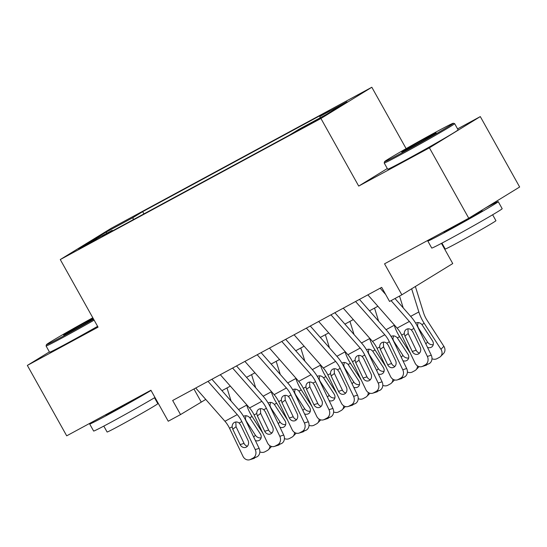 <?xml version="1.0" encoding="UTF-8"?>
<svg xmlns="http://www.w3.org/2000/svg" width="547" height="547" viewBox="0 0 547 547"><rect width="100%" height="100%" fill="white"/><g stroke="black" fill="none" stroke-linecap="round" stroke-linejoin="round"><path stroke-width="0.82" d="M83.383 246.8L96.798 239.06L83.171 246.43L78.768 249.138L83.383 246.8M371.823 87.253L111.157 228.325L60.273 259.558L320.932 118.487L371.823 87.253L406.127 148.64M387.303 168.538L358.709 186.083L429.409 147.827L480.3 116.593L457.579 128.887M480.3 116.593L519.65 187.006L468.758 218.239L384.541 263.818L401.854 294.799L452.745 263.565L441.45 243.367M49.387 351.892L27.35 365.417L66.7 435.829L150.924 390.243L168.244 421.231L180.537 414.571L205.754 399.426M429.409 147.827L468.758 218.239M401.854 294.799L389.56 301.452L381.69 287.373L172.667 400.493L180.537 414.571M316.07 120.244L297.657 130.665L316.269 120.593L320.535 117.981L316.07 120.244L316.269 120.6M112.723 230.779L112.149 230.39L102.521 236.304L289.411 135.157L299.038 129.249L326.087 114.61L346.989 101.783L319.94 116.422L329.567 110.508L142.678 211.655L133.051 217.562L133.167 219.716M112.149 230.39L85.1 245.029L106.002 232.202L133.051 217.562M358.709 186.083L320.932 118.487M27.35 365.417L98.05 327.154L60.273 259.558M221.952 390.667L230.349 386.12M246.54 377.355L254.936 372.815M271.134 364.049L279.531 359.502M295.722 350.743L304.118 346.196M320.31 337.431L328.706 332.891M344.904 324.125L353.3 319.578M369.492 310.819L377.888 306.272M193.939 388.979L201.166 401.915M320.022 117.892L319.94 116.422M143.929 213.891L142.678 211.655M106.002 232.202L107.075 233.138M380.151 288.201L385.642 294.45M391.078 300.631L409.382 321.458A16.137 8.061 -118.4 0 1 413.949 328.439L427.357 356.425L431.262 355.215A6.455 5.566 72.8 0 1 429.121 363.68L425.217 364.89A6.455 5.566 -107.2 0 0 427.357 356.425M394.975 298.518L411.009 316.761A24.205 12.089 -118.4 0 1 417.853 327.229L431.262 355.215M367.857 294.854L397.088 328.111A16.137 8.061 -118.4 0 1 401.655 335.092L415.064 363.085A6.455 5.566 -107.2 0 0 421.894 366.586A6.455 5.566 -107.2 0 0 422.763 366.223L425.217 364.89M407.946 328.829L408.192 333.561L404.896 336.049L412.274 351.447L416.178 350.23L408.192 333.561M422.763 366.223L429.121 363.68M426.667 365.013A6.455 5.566 72.8 0 1 425.798 365.375L421.894 366.586M416.178 350.23A5.162 4.451 -107.2 0 0 419.522 353.088M404.896 336.049L404.301 333.656C404.247 331.646 404.971 330.19 406.476 329.28C408.11 328.487 409.717 328.679 411.303 329.868L412.766 331.79L420.144 347.188A5.162 4.451 72.8 0 1 418.434 353.957A5.162 4.451 72.8 0 1 417.737 354.244A5.162 4.451 72.8 0 1 412.274 351.447M405.983 329.602L406.476 329.28M399.529 296.057L403.214 307.899M411.638 288.795L418.845 311.947A24.205 12.089 61.6 0 0 424.205 323.325L440.944 349.28L443.863 346.299A6.455 5.525 44.4 0 1 443.549 353.478L440.636 356.459A6.455 5.525 -135.6 0 0 440.944 349.28M415.378 286.498L423.549 312.768A16.137 8.061 61.6 0 0 427.125 320.351L443.863 346.299M424.205 323.325L421.922 324.562C420.048 322.614 418.045 322.094 415.932 323.017L416.082 322.942M440.636 356.459A6.455 5.525 -135.6 0 1 439.494 357.314L437.032 358.647A6.455 5.525 -135.6 0 1 431.986 358.75M421.922 324.562L432.486 340.795A5.162 4.424 44.4 0 1 432.239 346.538A5.162 4.424 44.4 0 1 431.33 347.229A5.162 4.424 44.4 0 1 427.515 347.4M418.14 322.559L417.477 325.574L418.332 327.803L427.535 342.08A5.162 4.424 -135.6 0 0 433.265 344.624M402.168 152.763A39.377 0.93 -29.2 0 0 436.882 133.359A39.377 0.93 -29.2 0 0 453.299 123.246A39.377 0.93 -29.2 0 0 435.727 132.169A39.377 0.93 -29.2 0 0 384.575 161.652A39.377 0.93 -29.2 0 0 402.168 152.763M453.299 123.246L454.619 123.615A40.341 0.95 150.8 0 1 454.639 123.629A40.341 0.95 150.8 0 1 402.23 153.864A40.341 0.95 150.8 0 1 384.206 162.992A40.341 0.95 150.8 0 1 384.206 162.972L384.575 161.652M410.558 147.615A19.685 0.465 150.8 0 1 401.772 152.08A19.685 0.465 150.8 0 1 409.983 147.02A19.685 0.465 150.8 0 1 427.337 137.318A19.685 0.465 150.8 0 1 436.137 132.873A19.685 0.465 150.8 0 1 410.558 147.615M485.791 207.785A40.341 0.95 150.8 0 1 498.242 201.652L502.173 208.687A40.341 0.95 150.8 0 1 449.771 238.923A40.341 0.95 150.8 0 1 431.74 248.051L427.809 241.015A40.341 0.95 150.8 0 1 432.13 238.061M498.242 201.652A40.341 0.95 150.8 0 1 445.832 231.88A40.341 0.95 150.8 0 1 427.809 241.015M492.635 214.78L495.938 220.68A29.046 0.684 150.8 0 1 458.201 242.444A29.046 0.684 150.8 0 1 445.224 249.022L441.928 243.121M454.639 123.629L458.099 129.824A40.341 0.95 150.8 0 1 405.696 160.059A40.341 0.95 150.8 0 1 387.666 169.187L384.206 162.992M481.921 210.157L482.18 210.622A21.948 0.52 150.8 0 1 453.675 227.073A21.948 0.52 150.8 0 1 443.87 232.037L443.726 231.784M92.805 317.773A39.377 0.93 -29.2 0 0 46.454 344.637A39.377 0.93 -29.2 0 0 64.047 335.755A39.377 0.93 -29.2 0 0 93.646 319.277M94.132 320.145A40.341 0.95 150.8 0 1 64.108 336.849A40.341 0.95 150.8 0 1 46.085 345.984A40.341 0.95 150.8 0 1 46.085 345.957L46.454 344.637M93.387 318.805A19.685 0.465 150.8 0 1 72.436 330.607A19.685 0.465 150.8 0 1 63.65 335.065A19.685 0.465 150.8 0 1 71.862 330.012A19.685 0.465 150.8 0 1 89.216 320.31A19.685 0.465 150.8 0 1 93.072 318.245M154.979 397.491A40.341 0.95 150.8 0 1 111.643 421.908A40.341 0.95 150.8 0 1 93.619 431.043L89.687 424A40.341 0.95 150.8 0 1 94.009 421.053M151.04 390.449A40.341 0.95 150.8 0 1 107.711 414.872A40.341 0.95 150.8 0 1 89.687 424M154.514 397.765L157.816 403.665A29.046 0.684 150.8 0 1 120.08 425.436A29.046 0.684 150.8 0 1 107.103 432.007L103.8 426.106M97.598 326.34A40.341 0.95 150.8 0 1 67.568 343.051A40.341 0.95 150.8 0 1 49.545 352.179L46.085 345.984M141.461 395.365A21.948 0.52 150.8 0 1 115.547 410.059A21.948 0.52 150.8 0 1 105.742 415.023L105.605 414.776M355.564 301.513L384.794 334.764A16.137 8.061 -118.4 0 1 389.361 341.745L402.77 369.738L406.674 368.528A6.455 5.566 72.8 0 1 404.534 376.986L400.63 378.196A6.455 5.566 -107.2 0 0 402.77 369.738M359.461 299.4L386.414 330.067A24.205 12.089 -118.4 0 1 393.266 340.535L406.674 368.528M343.263 308.166L372.5 341.424A16.137 8.061 -118.4 0 1 377.061 348.398L390.469 376.391A6.455 5.566 -107.2 0 0 397.3 379.892A6.455 5.566 -107.2 0 0 398.168 379.529L400.63 378.196M383.351 342.135L383.597 346.866L380.309 349.355L387.686 364.753L391.59 363.543L383.597 346.866M398.168 379.529L404.534 376.986M402.072 378.319A6.455 5.566 72.8 0 1 401.204 378.681L397.3 379.892M391.59 363.543A5.162 4.451 -107.2 0 0 394.927 366.401M380.309 349.355L379.714 346.969C379.652 344.952 380.377 343.495 381.888 342.593C383.515 341.793 385.129 341.991 386.708 343.181L388.179 345.095L395.556 360.494A5.162 4.451 72.8 0 1 393.84 367.263A5.162 4.451 72.8 0 1 393.149 367.557A5.162 4.451 72.8 0 1 387.686 364.753M381.396 342.907L381.888 342.593M330.969 314.819L360.199 348.077A16.137 8.061 -118.4 0 1 364.767 355.051L378.175 383.044L382.079 381.833A6.455 5.566 72.8 0 1 379.939 390.298L376.035 391.508A6.455 5.566 -107.2 0 0 378.175 383.044M334.867 312.706L361.827 343.372A24.205 12.089 -118.4 0 1 368.671 353.841L382.079 381.833M318.675 321.472L347.906 354.729A16.137 8.061 -118.4 0 1 352.473 361.711L365.881 389.696A6.455 5.566 -107.2 0 0 372.712 393.204A6.455 5.566 -107.2 0 0 373.58 392.835L376.035 391.508M358.764 355.441L359.01 360.172L355.721 362.668L363.092 378.059L366.996 376.849L359.01 360.172M373.58 392.835L379.939 390.298M377.485 391.625A6.455 5.566 72.8 0 1 376.616 391.994L372.712 393.204M366.996 376.849A5.162 4.451 -107.2 0 0 370.34 379.707M355.721 362.668L355.119 360.275C355.065 358.264 355.789 356.801 357.294 355.899C358.928 355.099 360.535 355.297 362.121 356.487L363.584 358.408L370.962 373.799A5.162 4.451 72.8 0 1 369.252 380.568A5.162 4.451 72.8 0 1 368.555 380.862A5.162 4.451 72.8 0 1 363.092 378.059M356.801 356.213L357.294 355.899M306.382 328.125L335.612 361.382A16.137 8.061 -118.4 0 1 340.179 368.363L353.588 396.356L357.492 395.139A6.455 5.566 72.8 0 1 355.352 403.604L351.447 404.814A6.455 5.566 -107.2 0 0 353.588 396.356M310.279 326.019L337.232 356.685A24.205 12.089 -118.4 0 1 344.084 367.153L357.492 395.139M294.088 334.778L323.318 368.035A16.137 8.061 -118.4 0 1 327.879 375.016L341.294 403.009A6.455 5.566 -107.2 0 0 348.118 406.51A6.455 5.566 -107.2 0 0 348.986 406.147L351.447 404.814M334.169 368.753L334.422 373.485L331.126 375.974L338.504 391.372L342.408 390.161L334.422 373.485M348.986 406.147L355.352 403.604M352.89 404.937A6.455 5.566 72.8 0 1 352.029 405.3L348.118 406.51M342.408 390.161A5.162 4.451 -107.2 0 0 345.745 393.013M331.126 375.974L330.532 373.58C330.477 371.57 331.202 370.114 332.706 369.204C334.333 368.411 335.947 368.603 337.526 369.793L338.996 371.714L346.374 387.112A5.162 4.451 72.8 0 1 344.658 393.881A5.162 4.451 72.8 0 1 343.967 394.175A5.162 4.451 72.8 0 1 338.504 391.372M332.214 369.526L332.706 369.204M281.787 341.437L311.024 374.695A16.137 8.061 -118.4 0 1 315.585 381.669L328.993 409.662L332.897 408.452A6.455 5.566 72.8 0 1 330.757 416.91L326.853 418.127A6.455 5.566 -107.2 0 0 328.993 409.662M285.691 339.325L312.645 369.991A24.205 12.089 -118.4 0 1 319.489 380.459L332.897 408.452M269.493 348.09L298.724 381.348A16.137 8.061 -118.4 0 1 303.291 388.322L316.699 416.315A6.455 5.566 -107.2 0 0 323.53 419.822A6.455 5.566 -107.2 0 0 324.398 419.453L326.853 418.127M309.581 382.059L309.828 386.791L306.539 389.279L313.91 404.677L317.814 403.467L309.828 386.791M324.398 419.453L330.757 416.91M328.303 418.243A6.455 5.566 72.8 0 1 327.434 418.605L323.53 419.822M317.814 403.467A5.162 4.451 -107.2 0 0 321.157 406.325M306.539 389.279L305.937 386.893C305.882 384.876 306.607 383.42 308.111 382.517C309.746 381.717 311.352 381.915 312.939 383.105L314.409 385.02L321.78 400.418A5.162 4.451 72.8 0 1 320.07 407.187A5.162 4.451 72.8 0 1 319.373 407.481A5.162 4.451 72.8 0 1 313.91 404.677M307.626 382.832L308.111 382.517M374.545 308.084L378.627 321.205M394.072 324.686L394.25 325.26A24.205 12.089 61.6 0 0 399.618 336.637L410.414 353.383M399.618 336.637L397.334 337.868C395.454 335.92 393.457 335.407 391.344 336.323L391.488 336.248M417.443 365.861A6.455 5.525 -135.6 0 1 416.041 369.765A6.455 5.525 -135.6 0 1 414.899 370.627L412.445 371.953A6.455 5.525 -135.6 0 1 407.392 372.056M397.334 337.868L407.898 354.107A5.162 4.424 44.4 0 1 407.652 359.851A5.162 4.424 44.4 0 1 406.736 360.535A5.162 4.424 44.4 0 1 402.927 360.705M419.118 366.62A6.455 5.525 44.4 0 1 418.961 366.791L416.041 369.765M393.553 335.865L392.89 338.88L393.737 341.116L402.948 355.386A5.162 4.424 -135.6 0 0 408.671 357.936M349.95 321.39L354.032 334.511M369.485 337.991L369.663 338.566A24.205 12.089 61.6 0 0 375.023 349.943L385.826 366.688M375.023 349.943L372.739 351.181C370.866 349.225 368.869 348.712 366.75 349.636L366.9 349.56M392.855 379.174A6.455 5.525 -135.6 0 1 391.454 383.071A6.455 5.525 -135.6 0 1 390.312 383.932L387.85 385.266A6.455 5.525 -135.6 0 1 382.804 385.361M372.739 351.181L383.303 367.413A5.162 4.424 44.4 0 1 383.057 373.157A5.162 4.424 44.4 0 1 382.148 373.84A5.162 4.424 44.4 0 1 378.333 374.011M394.524 379.933A6.455 5.525 44.4 0 1 394.373 380.097L391.454 383.071M368.958 349.171L368.295 352.186L369.15 354.422L378.353 368.692A5.162 4.424 -135.6 0 0 384.083 371.242M325.362 334.702L329.444 347.824M344.89 351.304L345.075 351.871A24.205 12.089 61.6 0 0 350.436 363.256L361.232 380.001M350.436 363.256L348.152 364.487C346.272 362.538 344.275 362.018 342.162 362.941L342.313 362.866M368.261 392.479A6.455 5.525 -135.6 0 1 366.859 396.384A6.455 5.525 -135.6 0 1 365.717 397.238L363.263 398.572A6.455 5.525 -135.6 0 1 358.217 398.674M348.152 364.487L358.716 380.719A5.162 4.424 44.4 0 1 358.47 386.462A5.162 4.424 44.4 0 1 357.553 387.153A5.162 4.424 44.4 0 1 353.745 387.324M369.936 393.238A6.455 5.525 44.4 0 1 369.779 393.409L366.859 396.384M344.371 362.483L343.707 365.499L344.555 367.728L353.765 382.004A5.162 4.424 -135.6 0 0 359.488 384.548M300.768 348.008L304.857 361.129M320.303 364.61L320.48 365.184A24.205 12.089 61.6 0 0 325.841 376.562L336.644 393.307M325.841 376.562L323.564 377.792C321.684 375.844 319.687 375.331 317.568 376.254L317.718 376.172M343.673 405.785A6.455 5.525 -135.6 0 1 342.272 409.689A6.455 5.525 -135.6 0 1 341.13 410.551L338.668 411.877A6.455 5.525 -135.6 0 1 333.622 411.98M323.564 377.792L334.121 394.031A5.162 4.424 44.4 0 1 333.875 399.775A5.162 4.424 44.4 0 1 332.966 400.459A5.162 4.424 44.4 0 1 329.157 400.63M345.342 406.551A6.455 5.525 44.4 0 1 345.191 406.715L342.272 409.689M319.776 375.789L319.113 378.804L319.968 381.04L329.171 395.31A5.162 4.424 -135.6 0 0 334.901 397.86M257.199 354.743L286.43 388.001A16.137 8.061 -118.4 0 1 290.997 394.975L304.405 422.968L308.31 421.758A6.455 5.566 72.8 0 1 306.17 430.222L302.265 431.433A6.455 5.566 -107.2 0 0 304.405 422.968M261.097 352.63L288.05 383.303A24.205 12.089 -118.4 0 1 294.901 393.765L308.31 421.758M244.906 361.396L274.136 394.654A16.137 8.061 -118.4 0 1 278.703 401.635L292.112 429.621A6.455 5.566 -107.2 0 0 298.942 433.128A6.455 5.566 -107.2 0 0 299.804 432.766L302.265 431.433M284.987 395.372L285.24 400.103L281.944 402.592L289.322 417.983L293.226 416.773L285.24 400.103M299.804 432.766L306.17 430.222M303.708 431.549A6.455 5.566 72.8 0 1 302.847 431.918L298.942 433.128M293.226 416.773A5.162 4.451 -107.2 0 0 296.57 419.631M281.944 402.592L281.349 400.199C281.295 398.189 282.02 396.725 283.524 395.823C285.158 395.023 286.765 395.221 288.344 396.411L289.814 398.332L297.192 413.73A5.162 4.451 72.8 0 1 295.476 420.499A5.162 4.451 72.8 0 1 294.785 420.787A5.162 4.451 72.8 0 1 289.322 417.983M283.031 396.137L283.524 395.823M276.18 361.314L280.262 374.435M295.715 377.915L295.893 378.49A24.205 12.089 61.6 0 0 301.253 389.867L312.05 406.612M301.253 389.867L298.97 391.105C297.089 389.149 295.093 388.637 292.98 389.56L293.13 389.485M319.079 419.098A6.455 5.525 -135.6 0 1 317.677 423.002A6.455 5.525 -135.6 0 1 316.542 423.857L314.081 425.19A6.455 5.525 -135.6 0 1 309.034 425.286M298.97 391.105L309.534 407.337A5.162 4.424 44.4 0 1 309.287 413.081A5.162 4.424 44.4 0 1 308.371 413.771A5.162 4.424 44.4 0 1 304.563 413.942M320.754 419.857A6.455 5.525 44.4 0 1 320.597 420.021L317.677 423.002M295.189 389.095L294.525 392.11L295.373 394.346L304.583 408.623A5.162 4.424 -135.6 0 0 310.313 411.166M232.605 368.049L261.842 401.307A16.137 8.061 -118.4 0 1 266.403 408.288L279.811 436.28L283.715 435.07A6.455 5.566 72.8 0 1 281.582 443.528L277.678 444.738A6.455 5.566 -107.2 0 0 279.811 436.28M236.509 365.943L263.463 396.609A24.205 12.089 -118.4 0 1 270.307 407.077L283.715 435.07M220.311 374.709L249.541 407.959A16.137 8.061 -118.4 0 1 254.109 414.941L267.517 442.933A6.455 5.566 -107.2 0 0 274.348 446.434A6.455 5.566 -107.2 0 0 275.216 446.072L277.678 444.738M260.399 408.677L260.645 413.409L257.357 415.898L264.727 431.296L268.632 430.086L260.645 413.409M275.216 446.072L281.582 443.528M279.12 444.861A6.455 5.566 72.8 0 1 278.252 445.224L274.348 446.434M268.632 430.086A5.162 4.451 -107.2 0 0 271.975 432.944M257.357 415.898L256.755 413.505C256.7 411.494 257.425 410.038 258.929 409.135C260.563 408.336 262.17 408.527 263.757 409.717L265.227 411.638L272.597 427.036A5.162 4.451 72.8 0 1 270.888 433.805A5.162 4.451 72.8 0 1 270.197 434.099A5.162 4.451 72.8 0 1 264.727 431.296M258.444 409.45L258.929 409.135M251.586 374.627L255.675 387.748M271.121 391.228L271.298 391.796A24.205 12.089 61.6 0 0 276.659 403.18L287.462 419.925M276.659 403.18L274.382 404.411C272.502 402.462 270.505 401.942 268.386 402.865L268.536 402.79M294.491 432.403A6.455 5.525 -135.6 0 1 293.089 436.308A6.455 5.525 -135.6 0 1 291.948 437.162L289.486 438.496A6.455 5.525 -135.6 0 1 284.44 438.598M274.382 404.411L284.939 420.643A5.162 4.424 44.4 0 1 284.693 426.387A5.162 4.424 44.4 0 1 283.784 427.077A5.162 4.424 44.4 0 1 279.975 427.248M296.159 433.162A6.455 5.525 44.4 0 1 296.009 433.333L293.089 436.308M270.594 402.407L269.931 405.423L270.786 407.652L279.989 421.928A5.162 4.424 -135.6 0 0 285.719 424.472M208.017 381.362L237.248 414.619A16.137 8.061 -118.4 0 1 241.815 421.593L255.223 449.586L259.128 448.376A6.455 5.566 72.8 0 1 256.987 456.834L253.083 458.051A6.455 5.566 -107.2 0 0 255.223 449.586M211.915 379.249L238.868 409.915A24.205 12.089 -118.4 0 1 245.719 420.383L259.128 448.376M195.723 388.014L224.954 421.272A16.137 8.061 -118.4 0 1 229.521 428.246L242.93 456.239A6.455 5.566 -107.2 0 0 249.76 459.747A6.455 5.566 -107.2 0 0 250.622 459.377L253.083 458.051M235.805 421.983L236.058 426.715L232.762 429.204L240.14 444.602L244.044 443.391L236.058 426.715M250.622 459.377L256.987 456.834M254.526 458.167A6.455 5.566 72.8 0 1 253.664 458.53L249.76 459.747M244.044 443.391A5.162 4.451 -107.2 0 0 247.388 446.249M232.762 429.204L232.167 426.817C232.113 424.8 232.837 423.344 234.342 422.441C235.976 421.641 237.583 421.84 239.162 423.029L240.632 424.951L248.01 440.342A5.162 4.451 72.8 0 1 246.294 447.111A5.162 4.451 72.8 0 1 245.603 447.405A5.162 4.451 72.8 0 1 240.14 444.602M233.849 422.756L234.342 422.441M226.998 387.932L231.08 401.054M246.533 404.534L246.711 405.108A24.205 12.089 61.6 0 0 252.071 416.486L262.875 433.231M252.071 416.486L249.788 417.723C247.907 415.768 245.911 415.255 243.798 416.178L243.948 416.096M269.897 445.709A6.455 5.525 -135.6 0 1 268.502 449.613A6.455 5.525 -135.6 0 1 267.36 450.475L264.898 451.801A6.455 5.525 -135.6 0 1 259.852 451.904M249.788 417.723L260.351 433.956A5.162 4.424 44.4 0 1 260.105 439.699A5.162 4.424 44.4 0 1 259.189 440.383A5.162 4.424 44.4 0 1 255.381 440.554M271.572 446.475A6.455 5.525 44.4 0 1 271.415 446.639L268.502 449.613M246.006 415.713L245.343 418.728L246.198 420.964L255.401 435.234A5.162 4.424 -135.6 0 0 261.131 437.785M310.915 123.629L310.655 123.171M411.303 329.868L413.949 328.439M401.655 335.092L404.301 333.656M397.088 328.111L409.382 321.458M418.845 311.947L410.667 316.371M425.812 343.837L427.535 342.08M386.708 343.181L389.361 341.745M377.061 348.398L379.714 346.969M372.5 341.424L384.794 334.764M362.121 356.487L364.767 355.051M352.473 361.711L355.119 360.275M347.906 354.729L360.199 348.077M337.526 369.793L340.179 368.363M327.879 375.016L330.532 373.58M323.318 368.035L335.612 361.382M312.939 383.105L315.585 381.669M303.291 388.322L305.937 386.893M298.724 381.348L311.024 374.695M394.25 325.26L386.079 329.684M401.218 357.143L402.948 355.386M369.663 338.566L361.485 342.99M376.63 370.456L378.353 368.692M345.075 351.871L336.897 356.295M352.042 383.762L353.765 382.004M320.48 365.184L312.303 369.608M327.448 397.067L329.171 395.31M288.344 396.411L290.997 394.975M278.703 401.635L281.349 400.199M274.136 394.654L286.43 388.001M295.893 378.49L287.715 382.914M302.86 410.38L304.583 408.623M263.757 409.717L266.403 408.288M254.109 414.941L256.755 413.505M249.541 407.959L261.842 401.307M271.298 391.796L263.121 396.226M278.266 423.686L279.989 421.928M239.162 423.029L241.815 421.593M229.521 428.246L232.167 426.817M224.954 421.272L237.248 414.619M246.711 405.108L238.533 409.532M253.678 436.998L255.401 435.234"/></g></svg>
